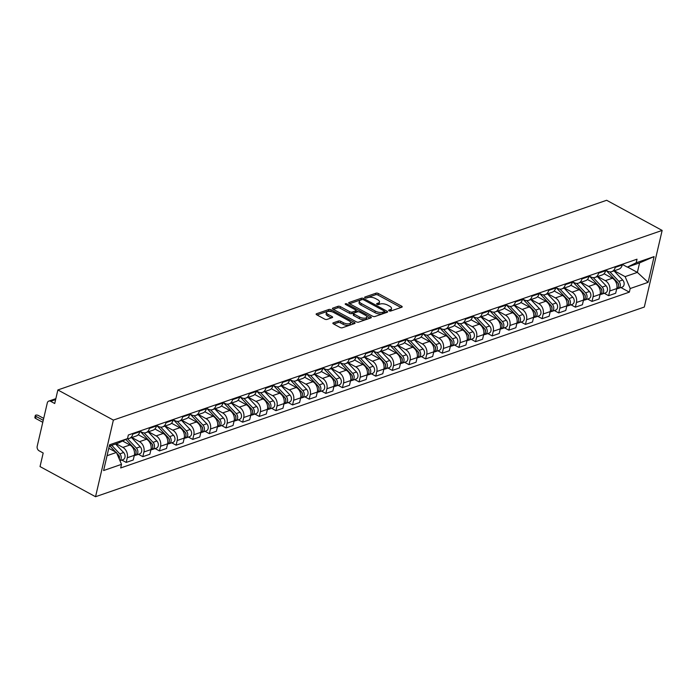 <?xml version="1.0" encoding="UTF-8"?>
<svg xmlns="http://www.w3.org/2000/svg" width="697" height="697" viewBox="0 0 697 697"><rect width="100%" height="100%" fill="white"/><g stroke="black" fill="none" stroke-linecap="round" stroke-linejoin="round"><path stroke-width="1.05" d="M389.074 310.81A1.185 0.497 13.1 0 0 390.712 311.045L401.838 307.203A1.699 0.706 13.1 0 0 402.195 306.889A1.699 0.706 13.1 0 0 401.594 306.14L378.349 293.524A1.699 0.706 13.1 0 0 376.014 293.184L364.888 297.027A1.185 0.497 13.1 0 0 364.636 297.244A1.185 0.497 13.1 0 0 365.062 297.767A1.185 0.497 13.1 0 0 366.7 298.011L368.138 297.514A5.437 2.265 13.1 0 1 375.622 298.595L377.556 299.649A5.437 2.265 13.1 0 1 379.499 302.036A5.437 2.265 13.1 0 1 378.34 303.047L376.903 303.543A1.185 0.497 13.1 0 0 376.641 303.77A1.185 0.497 13.1 0 0 377.068 304.293A1.185 0.497 13.1 0 0 378.706 304.528L380.144 304.031A5.437 2.265 13.1 0 1 387.628 305.12L389.562 306.166A5.437 2.265 13.1 0 1 391.505 308.562A5.437 2.265 13.1 0 1 390.346 309.573L388.909 310.069A1.185 0.497 13.1 0 0 388.656 310.287A1.185 0.497 13.1 0 0 389.074 310.81M333.227 322.833A1.699 0.706 13.1 0 0 332.861 323.147A1.699 0.706 13.1 0 0 333.471 323.896L339.988 327.433A1.699 0.706 13.1 0 0 342.332 327.773L354.677 323.504A1.699 0.706 13.1 0 0 355.043 323.19A1.699 0.706 13.1 0 0 354.433 322.441L331.197 309.817A1.699 0.706 13.1 0 0 328.862 309.485L316.508 313.755A1.699 0.706 13.1 0 0 316.142 314.068A1.699 0.706 13.1 0 0 316.752 314.817L324.628 319.087A1.699 0.706 13.1 0 0 326.963 319.426L332.251 317.605A1.699 0.706 13.1 0 0 332.617 317.283A1.699 0.706 13.1 0 0 332.007 316.543L328.104 314.417A4.548 1.891 13.1 0 1 326.475 312.422A4.548 1.891 13.1 0 1 329.184 311.341A4.548 1.891 13.1 0 1 333.697 312.483L348.997 320.794A4.548 1.891 13.1 0 1 350.626 322.789A4.548 1.891 13.1 0 1 347.916 323.87A4.548 1.891 13.1 0 1 343.403 322.728L340.85 321.343A1.699 0.706 13.1 0 0 338.515 321.003L333.227 322.833L333.053 323.591M113.376 420.099L57.868 389.954L606.643 200.274L662.15 230.419L113.376 420.099L95.541 496.726L644.316 307.046L662.15 230.419M372.546 316.185A1.699 0.706 13.1 0 0 374.881 316.525L387.236 312.256A1.699 0.706 13.1 0 0 387.593 311.934A1.699 0.706 13.1 0 0 386.992 311.193L363.747 298.569A1.699 0.706 13.1 0 0 361.412 298.229L349.058 302.498A1.699 0.706 13.1 0 0 348.7 302.812A1.699 0.706 13.1 0 0 349.302 303.561L372.546 316.185M370.961 317.876L358.606 322.145A1.699 0.706 13.1 0 1 356.272 321.805L333.027 309.189A1.699 0.706 13.1 0 1 332.417 308.44A1.699 0.706 13.1 0 1 332.783 308.126L338.071 306.297A1.699 0.706 13.1 0 1 340.406 306.636L349.833 311.751A1.699 0.706 13.1 0 0 352.168 312.09L355.679 310.879A1.699 0.706 13.1 0 0 356.036 310.566A1.699 0.706 13.1 0 0 355.435 309.817L345.616 304.493A1.185 0.497 13.1 0 1 345.198 303.97A1.185 0.497 13.1 0 1 345.904 303.683A1.185 0.497 13.1 0 1 347.089 303.988L370.717 316.813A1.699 0.706 13.1 0 1 371.318 317.562A1.699 0.706 13.1 0 1 370.961 317.876M57.868 389.954L54.714 403.519L50.637 401.306A3.459 2.622 -109.1 0 0 48.79 401.097A3.459 2.622 -109.1 0 0 47.291 402.936L37.194 446.307A3.459 2.622 -109.1 0 0 39.11 450.802L43.188 453.015L40.034 466.581L95.541 496.726M615.39 266.663L615.216 267.395A7.963 6.038 70.9 0 1 611.766 271.638L618.805 269.208A7.963 6.038 -109.1 0 0 622.255 264.965L622.43 264.233M597.669 276.509L605.318 280.664A7.963 6.038 70.9 0 1 609.727 290.998L616.767 288.567A7.963 6.038 -109.1 0 0 612.358 278.234L604.064 273.729M616.767 288.567L615.678 293.237L608.638 295.676L604.273 293.306M611.766 271.638A7.963 6.038 70.9 0 1 607.531 271.159L605.745 270.192M609.727 290.998L608.638 295.676M598.749 272.414L598.584 273.146A7.963 6.038 70.9 0 1 595.133 277.389L602.173 274.958A7.963 6.038 -109.1 0 0 605.623 270.715L605.789 269.983M587.641 299.048L592.006 301.426L599.045 298.987L600.126 294.317A7.963 6.038 -109.1 0 0 595.717 283.984L587.423 279.48M595.133 277.389A7.963 6.038 70.9 0 1 590.89 276.909L589.104 275.942M581.028 282.259L588.677 286.415A7.963 6.038 70.9 0 1 593.095 296.748L592.006 301.426M582.117 278.164L581.943 278.896A7.963 6.038 70.9 0 1 578.493 283.139L585.532 280.699A7.963 6.038 -109.1 0 0 588.982 276.465L589.157 275.733M571 304.798L575.365 307.177L582.404 304.737L583.494 300.067A7.963 6.038 -109.1 0 0 579.085 289.734L570.791 285.23M578.493 283.139A7.963 6.038 70.9 0 1 574.258 282.66L572.472 281.693M564.396 288.009L572.045 292.165A7.963 6.038 70.9 0 1 576.454 302.498L575.365 307.177M565.485 283.914L565.311 284.646A7.963 6.038 70.9 0 1 561.86 288.889L568.9 286.45A7.963 6.038 -109.1 0 0 572.35 282.215L572.516 281.483M554.368 310.548L558.733 312.927L565.772 310.487L566.853 305.817A7.963 6.038 -109.1 0 0 562.444 295.484L554.15 290.98M561.86 288.889A7.963 6.038 70.9 0 1 557.617 288.41L555.831 287.443M547.764 293.759L555.404 297.915A7.963 6.038 70.9 0 1 559.822 308.248L558.733 312.927M548.844 289.664L548.678 290.396A7.963 6.038 70.9 0 1 545.228 294.639L552.259 292.2A7.963 6.038 -109.1 0 0 555.709 287.966L555.884 287.234M537.727 316.299L542.092 318.668L549.131 316.238L550.221 311.568A7.963 6.038 -109.1 0 0 545.812 301.235L537.518 296.73M545.228 294.639A7.963 6.038 70.9 0 1 540.985 294.16L539.199 293.193M531.123 299.51L538.772 303.665A7.963 6.038 70.9 0 1 543.181 313.998L542.092 318.668M532.212 295.415L532.038 296.147A7.963 6.038 70.9 0 1 528.587 300.39L535.627 297.95A7.963 6.038 -109.1 0 0 539.077 293.716L539.251 292.984M521.095 322.049L525.46 324.419L532.499 321.988L533.588 317.318A7.963 6.038 -109.1 0 0 529.171 306.985L520.886 302.481M528.587 300.39A7.963 6.038 70.9 0 1 524.344 299.91L522.558 298.943M514.491 305.26L522.14 309.416A7.963 6.038 70.9 0 1 526.549 319.749L525.46 324.419M515.571 301.165L515.405 301.897A7.963 6.038 70.9 0 1 511.955 306.14L518.986 303.7A7.963 6.038 -109.1 0 0 522.436 299.466L522.611 298.734M504.454 327.799L508.819 330.169L515.858 327.738L516.947 323.068A7.963 6.038 -109.1 0 0 512.539 312.726L504.245 308.231M511.955 306.14A7.963 6.038 70.9 0 1 507.712 305.661L505.926 304.694M497.85 311.01L505.499 315.166A7.963 6.038 70.9 0 1 509.908 325.499L508.819 330.169M498.939 306.915L498.764 307.647A7.963 6.038 70.9 0 1 495.314 311.89L502.354 309.451A7.963 6.038 -109.1 0 0 505.804 305.216L505.978 304.484M487.822 333.549L492.187 335.919L499.226 333.488L500.315 328.818A7.963 6.038 -109.1 0 0 495.907 318.477L487.612 313.981M495.314 311.89A7.963 6.038 70.9 0 1 491.071 311.411L489.294 310.444M481.218 316.76L488.867 320.916A7.963 6.038 70.9 0 1 493.276 331.249L492.187 335.919M482.298 312.665L482.132 313.397A7.963 6.038 70.9 0 1 478.682 317.64L485.722 315.201A7.963 6.038 -109.1 0 0 489.172 310.967L489.338 310.235M471.189 339.3L475.554 341.669L482.585 339.239L483.674 334.569A7.963 6.038 -109.1 0 0 479.266 324.227L470.972 319.731M478.682 317.64A7.963 6.038 70.9 0 1 474.439 317.161L472.653 316.194M464.577 322.511L472.226 326.666A7.963 6.038 70.9 0 1 476.635 337L475.554 341.669M465.666 318.416L465.491 319.148A7.963 6.038 70.9 0 1 462.041 323.391L469.081 320.951A7.963 6.038 -109.1 0 0 472.531 316.717L472.705 315.985M454.549 345.05L458.914 347.42L465.953 344.989L467.042 340.319A7.963 6.038 -109.1 0 0 462.634 329.977L454.339 325.482M462.041 323.391A7.963 6.038 70.9 0 1 457.807 322.911L456.021 321.944M447.944 328.261L455.594 332.417A7.963 6.038 70.9 0 1 460.003 342.75L458.914 347.42M449.025 324.166L448.859 324.898A7.963 6.038 70.9 0 1 445.409 329.132L452.449 326.701A7.963 6.038 -109.1 0 0 455.899 322.467L456.065 321.735M437.916 350.8L442.281 353.17L449.321 350.739L450.401 346.069A7.963 6.038 -109.1 0 0 445.993 335.727L437.699 331.223M445.409 329.132A7.963 6.038 70.9 0 1 441.166 328.662L439.38 327.695M431.304 334.011L438.953 338.167A7.963 6.038 70.9 0 1 443.37 348.5L442.281 353.17M432.393 329.916L432.218 330.648A7.963 6.038 70.9 0 1 428.768 334.882L435.808 332.452A7.963 6.038 -109.1 0 0 439.258 328.217L439.432 327.485M421.276 356.55L425.64 358.92L432.68 356.489L433.769 351.819A7.963 6.038 -109.1 0 0 429.361 341.478L421.066 336.973M428.768 334.882A7.963 6.038 70.9 0 1 424.534 334.412L422.748 333.445M414.671 339.761L422.321 343.917A7.963 6.038 70.9 0 1 426.73 354.25L425.64 358.92M415.76 335.666L415.586 336.398A7.963 6.038 70.9 0 1 412.136 340.633L419.176 338.202A7.963 6.038 -109.1 0 0 422.626 333.968L422.791 333.236M404.643 362.301L409.008 364.67L416.048 362.24L417.128 357.57A7.963 6.038 -109.1 0 0 412.72 347.228L404.426 342.724M412.136 340.633A7.963 6.038 70.9 0 1 407.893 340.162L406.107 339.195M398.039 345.512L405.68 349.667A7.963 6.038 70.9 0 1 410.097 360L409.008 364.67M399.12 341.417L398.954 342.149A7.963 6.038 70.9 0 1 395.504 346.383L402.535 343.952A7.963 6.038 -109.1 0 0 405.985 339.718L406.159 338.986M388.002 368.051L392.367 370.421L399.407 367.99L400.496 363.32A7.963 6.038 -109.1 0 0 396.088 352.978L387.793 348.474M395.504 346.383A7.963 6.038 70.9 0 1 391.261 345.912L389.475 344.945M381.398 351.262L389.048 355.418A7.963 6.038 70.9 0 1 393.457 365.751L392.367 370.421M382.487 347.167L382.313 347.899A7.963 6.038 70.9 0 1 378.863 352.133L385.903 349.702A7.963 6.038 -109.1 0 0 389.353 345.468L389.527 344.736M371.37 373.801L375.735 376.171L382.775 373.74L383.864 369.07A7.963 6.038 -109.1 0 0 379.447 358.728L371.161 354.224M378.863 352.133A7.963 6.038 70.9 0 1 374.62 351.663L372.834 350.696M364.766 357.012L372.416 361.168A7.963 6.038 70.9 0 1 376.824 371.501L375.735 376.171M365.847 352.917L365.681 353.649A7.963 6.038 70.9 0 1 362.231 357.883L369.271 355.453A7.963 6.038 -109.1 0 0 372.721 351.218L372.886 350.486M354.729 379.551L359.094 381.921L366.134 379.49L367.223 374.82A7.963 6.038 -109.1 0 0 362.815 364.479L354.52 359.974M362.231 357.883A7.963 6.038 70.9 0 1 357.988 357.413L356.202 356.446M348.125 362.762L355.775 366.91A7.963 6.038 70.9 0 1 360.183 377.251L359.094 381.921M349.214 358.667L349.04 359.399A7.963 6.038 70.9 0 1 345.59 363.634L352.63 361.203A7.963 6.038 -109.1 0 0 356.08 356.969L356.254 356.237M338.097 385.302L342.462 387.671L349.502 385.241L350.591 380.562A7.963 6.038 -109.1 0 0 346.182 370.229L337.888 365.725M345.59 363.634A7.963 6.038 70.9 0 1 341.347 363.163L339.57 362.196M331.493 368.513L339.143 372.66A7.963 6.038 70.9 0 1 343.551 383.002L342.462 387.671M332.574 364.418L332.408 365.15A7.963 6.038 70.9 0 1 328.958 369.384L335.998 366.953A7.963 6.038 -109.1 0 0 339.448 362.719L339.613 361.987M321.465 391.052L325.83 393.422L332.861 390.991L333.95 386.312A7.963 6.038 -109.1 0 0 329.542 375.979L321.247 371.475M328.958 369.384A7.963 6.038 70.9 0 1 324.715 368.913L322.929 367.946M314.852 374.263L322.502 378.41A7.963 6.038 70.9 0 1 326.91 388.752L325.83 393.422M315.941 370.168L315.767 370.9A7.963 6.038 70.9 0 1 312.317 375.134L319.357 372.703A7.963 6.038 -109.1 0 0 322.807 368.469L322.981 367.737M304.824 396.802L309.189 399.172L316.229 396.741L317.318 392.062A7.963 6.038 -109.1 0 0 312.909 381.729L304.615 377.225M312.317 375.134A7.963 6.038 70.9 0 1 308.083 374.664L306.297 373.697M298.22 380.013L305.87 384.16A7.963 6.038 70.9 0 1 310.278 394.502L309.189 399.172M299.301 375.918L299.135 376.65A7.963 6.038 70.9 0 1 295.685 380.884L302.725 378.454A7.963 6.038 -109.1 0 0 306.175 374.219L306.34 373.479M288.192 402.552L292.557 404.922L299.597 402.491L300.677 397.813A7.963 6.038 -109.1 0 0 296.269 387.48L287.974 382.975M295.685 380.884A7.963 6.038 70.9 0 1 291.442 380.414L289.656 379.447M281.579 385.763L289.229 389.911A7.963 6.038 70.9 0 1 293.646 400.252L292.557 404.922M282.668 381.668L282.494 382.4A7.963 6.038 70.9 0 1 279.044 386.635L286.084 384.204A7.963 6.038 -109.1 0 0 289.534 379.97L289.708 379.229M271.551 408.303L275.916 410.672L282.956 408.242L284.045 403.563A7.963 6.038 -109.1 0 0 279.636 393.23L271.342 388.726M279.044 386.635A7.963 6.038 70.9 0 1 274.81 386.164L273.024 385.197M264.947 391.514L272.597 395.661A7.963 6.038 70.9 0 1 277.005 406.002L275.916 410.672M266.036 387.419L265.862 388.151A7.963 6.038 70.9 0 1 262.412 392.385L269.451 389.954A7.963 6.038 -109.1 0 0 272.902 385.72L273.067 384.979M254.919 414.053L259.284 416.423L266.324 413.992L267.413 409.313A7.963 6.038 -109.1 0 0 262.996 398.98L254.701 394.476M262.412 392.385A7.963 6.038 70.9 0 1 258.169 391.914L256.383 390.947M248.315 397.264L255.956 401.411A7.963 6.038 70.9 0 1 260.373 411.753L259.284 416.423M249.395 393.169L249.23 393.901A7.963 6.038 70.9 0 1 245.78 398.135L252.811 395.704A7.963 6.038 -109.1 0 0 256.261 391.47L256.435 390.729M238.278 419.803L242.643 422.173L249.683 419.742L250.772 415.063A7.963 6.038 -109.1 0 0 246.363 404.73L238.069 400.226M245.78 398.135A7.963 6.038 70.9 0 1 241.537 397.665L239.751 396.698M231.674 403.014L239.324 407.161A7.963 6.038 70.9 0 1 243.732 417.503L242.643 422.173M232.763 398.919L232.589 399.651A7.963 6.038 70.9 0 1 229.139 403.885L236.178 401.455A7.963 6.038 -109.1 0 0 239.629 397.22L239.803 396.48M221.646 425.553L226.011 427.923L233.051 425.492L234.14 420.814A7.963 6.038 -109.1 0 0 229.722 410.481L221.437 405.976M229.139 403.885A7.963 6.038 70.9 0 1 224.896 403.415L223.118 402.448M215.042 408.764L222.691 412.912A7.963 6.038 70.9 0 1 227.1 423.253L226.011 427.923M216.122 404.669L215.957 405.401A7.963 6.038 70.9 0 1 212.507 409.636L219.546 407.205A7.963 6.038 -109.1 0 0 222.996 402.971L223.162 402.23M205.005 431.304L209.379 433.673L216.41 431.243L217.499 426.564A7.963 6.038 -109.1 0 0 213.09 416.231L204.796 411.727M212.507 409.636A7.963 6.038 70.9 0 1 208.264 409.165L206.478 408.189M198.401 414.515L206.051 418.662A7.963 6.038 70.9 0 1 210.459 429.003L209.379 433.673M199.49 410.42L199.316 411.152A7.963 6.038 70.9 0 1 195.866 415.386L202.905 412.955A7.963 6.038 -109.1 0 0 206.356 408.721L206.53 407.98M188.373 437.054L192.738 439.424L199.778 436.993L200.867 432.314A7.963 6.038 -109.1 0 0 196.458 421.981L188.164 417.477M195.866 415.386A7.963 6.038 70.9 0 1 191.631 414.915L189.845 413.94M181.769 420.265L189.418 424.412A7.963 6.038 70.9 0 1 193.827 434.745L192.738 439.424M182.849 416.17L182.684 416.902A7.963 6.038 70.9 0 1 179.234 421.136L186.273 418.705A7.963 6.038 -109.1 0 0 189.723 414.462L189.889 413.73M171.741 442.804L176.106 445.174L183.137 442.743L184.226 438.065A7.963 6.038 -109.1 0 0 179.817 427.731L171.523 423.227M179.234 421.136A7.963 6.038 70.9 0 1 174.991 420.666L173.204 419.69M165.128 426.006L172.778 430.162A7.963 6.038 70.9 0 1 177.186 440.495L176.106 445.174M166.217 421.92L166.043 422.652A7.963 6.038 70.9 0 1 162.593 426.886L169.632 424.456A7.963 6.038 -109.1 0 0 173.083 420.213L173.257 419.481M155.1 448.554L159.465 450.924L166.505 448.493L167.594 443.815A7.963 6.038 -109.1 0 0 163.185 433.482L154.891 428.977M162.593 426.886A7.963 6.038 70.9 0 1 158.358 426.416L156.572 425.44M148.496 431.757L156.145 435.913A7.963 6.038 70.9 0 1 160.554 446.246L159.465 450.924M149.585 427.662L149.411 428.402A7.963 6.038 70.9 0 1 145.961 432.637L153 430.206A7.963 6.038 -109.1 0 0 156.45 425.963L156.616 425.231M138.468 454.305L142.833 456.674L149.872 454.244L150.953 449.565A7.963 6.038 -109.1 0 0 146.544 439.232L138.25 434.728M145.961 432.637A7.963 6.038 70.9 0 1 141.718 432.166L139.931 431.19M131.864 437.507L139.505 441.663A7.963 6.038 70.9 0 1 143.922 451.996L142.833 456.674M132.944 433.412L132.77 434.153A7.963 6.038 70.9 0 1 129.32 438.387L136.359 435.956A7.963 6.038 -109.1 0 0 139.809 431.713L139.984 430.981M121.827 460.055L126.192 462.425L133.232 459.994L134.321 455.315A7.963 6.038 -109.1 0 0 129.912 444.982L122.594 441.009M129.32 438.387A7.963 6.038 70.9 0 1 127.464 438.631L136.412 448.093A4.33 3.276 70.9 0 1 137.867 452.196A4.33 3.276 70.9 0 1 135.889 455.193A4.33 3.276 70.9 0 1 134.922 455.333M116.199 443.789L122.872 447.413A7.963 6.038 70.9 0 1 127.281 457.746L126.192 462.425M614.301 270.758L625.113 276.631L637.372 272.388L639.585 262.891L627.317 267.125L622.377 264.442M627.544 267.047L637.372 272.388L648.105 282.346L630.193 288.532L625.113 276.631M627.317 267.125L636.178 262.786L654.1 256.601L648.105 282.346M107.05 455.69L116.434 452.449L121.513 464.35L120.677 467.957L629.356 292.139L630.193 288.532M121.513 464.35L103.6 470.545L109.586 444.799L127.507 438.605L118.638 442.943L109.263 446.185M636.178 262.786L637.023 259.188L128.344 435.006L127.507 438.605M116.434 452.449L108.776 448.293M620.914 287.556L629.356 292.139M654.1 256.601L639.585 262.891M390.015 311.097A5.437 2.265 13.1 0 0 391.148 310.087L391.505 308.562M378.34 303.047L377.983 304.572A5.437 2.265 13.1 0 0 379.142 303.57L379.499 302.036M400.941 307.516L377.992 295.058A1.699 0.706 13.1 0 0 375.657 294.718L365.995 298.055M361.865 299.675A1.699 0.706 13.1 0 0 361.055 299.762L349.598 303.718M386.338 312.561L384.5 311.568M384.274 311.672A1.185 0.497 13.1 0 0 384.526 311.446A1.185 0.497 13.1 0 0 384.108 310.923L363.703 299.849A1.185 0.497 13.1 0 0 362.065 299.605L360.549 300.137A5.437 2.265 13.1 0 0 359.391 301.148A5.437 2.265 13.1 0 0 361.334 303.535L375.274 311.106A5.437 2.265 13.1 0 0 382.758 312.195L384.274 311.672L383.916 313.197A1.185 0.497 13.1 0 0 384.169 312.979L384.526 311.446M359.391 301.148L359.033 302.681A5.437 2.265 13.1 0 0 360.976 305.068L361.334 303.535M383.916 313.197L382.4 313.728A5.437 2.265 13.1 0 1 374.916 312.639L360.976 305.068M333.323 309.346L337.714 307.83L338.071 306.297M358.258 311.777L356.036 310.574L355.679 312.099A1.699 0.706 13.1 0 1 355.322 312.413L351.811 313.624A1.699 0.706 13.1 0 1 349.476 313.284L340.049 308.17A1.699 0.706 13.1 0 0 337.714 307.83M366.666 316.342L370.063 318.189M359.608 317.065A4.548 1.891 13.1 0 0 364.13 318.207A4.548 1.891 13.1 0 0 366.84 317.126A4.548 1.891 13.1 0 0 365.211 315.131L359.826 312.204A1.699 0.706 13.1 0 0 357.483 311.864L353.98 313.075A1.699 0.706 13.1 0 0 353.614 313.389A1.699 0.706 13.1 0 0 354.224 314.138L359.608 317.065L359.26 318.599A4.548 1.891 13.1 0 0 363.773 319.74A4.548 1.891 13.1 0 0 366.483 318.66L366.84 317.126M353.614 313.389L353.257 314.922A1.699 0.706 13.1 0 0 353.867 315.671L354.224 314.138M359.26 318.599L353.867 315.671M350.626 322.789L350.269 324.323A4.548 1.891 13.1 0 1 347.559 325.403A4.548 1.891 13.1 0 1 343.046 324.262L340.493 322.877A1.699 0.706 13.1 0 0 338.158 322.537L333.767 324.053M326.475 312.422L326.118 313.955A4.548 1.891 13.1 0 0 327.747 315.95L328.104 314.417M331.354 317.91L327.747 315.95M331.293 311.603L330.84 311.35A1.699 0.706 13.1 0 0 328.505 311.01L317.048 314.974M353.788 323.817L350.452 322.005M606.085 270.375L617.045 281.963A4.33 3.276 70.9 0 1 616.662 289.02M617.533 282.573L617.847 282.904A2.074 1.577 70.9 0 1 618.492 285.239M609.91 271.882L618.858 281.344A4.33 3.276 70.9 0 1 620.313 285.439A4.33 3.276 70.9 0 1 618.326 288.445A4.33 3.276 70.9 0 1 617.359 288.575M614.031 270.854L622.691 280.011A4.33 3.276 70.9 0 1 624.146 284.115A4.33 3.276 70.9 0 1 622.168 287.12L618.326 288.445M589.453 276.125L600.405 287.713A4.33 3.276 70.9 0 1 600.021 294.77M600.901 288.323L601.215 288.654A2.074 1.577 70.9 0 1 601.851 290.989M593.278 277.633L602.217 287.094A4.33 3.276 70.9 0 1 603.672 291.189A4.33 3.276 70.9 0 1 601.694 294.195A4.33 3.276 70.9 0 1 600.727 294.326M597.399 276.604L606.059 285.761A4.33 3.276 70.9 0 1 607.514 289.865A4.33 3.276 70.9 0 1 605.536 292.871L601.694 294.195M572.812 281.876L583.772 293.463A4.33 3.276 70.9 0 1 583.389 300.512M584.26 294.073L584.574 294.404A2.074 1.577 70.9 0 1 585.219 296.73M576.637 283.383L585.585 292.845A4.33 3.276 70.9 0 1 587.04 296.939A4.33 3.276 70.9 0 1 585.062 299.945A4.33 3.276 70.9 0 1 584.086 300.076M580.758 282.355L589.427 291.512A4.33 3.276 70.9 0 1 590.882 295.615A4.33 3.276 70.9 0 1 588.895 298.621L585.062 299.945M556.18 287.626L567.131 299.213A4.33 3.276 70.9 0 1 566.748 306.262M567.628 299.823L567.942 300.154A2.074 1.577 70.9 0 1 568.578 302.481M560.005 289.133L568.944 298.586A4.33 3.276 70.9 0 1 570.399 302.69A4.33 3.276 70.9 0 1 568.421 305.695A4.33 3.276 70.9 0 1 567.454 305.826M564.126 288.105L572.786 297.262A4.33 3.276 70.9 0 1 574.241 301.365A4.33 3.276 70.9 0 1 572.263 304.362L568.421 305.695M539.539 293.376L550.499 304.964A4.33 3.276 70.9 0 1 550.116 312.012M550.987 305.574L551.301 305.905A2.074 1.577 70.9 0 1 551.946 308.231M543.364 294.883L552.312 304.336A4.33 3.276 70.9 0 1 553.766 308.44A4.33 3.276 70.9 0 1 551.789 311.446A4.33 3.276 70.9 0 1 550.822 311.576M547.485 293.855L556.154 303.012A4.33 3.276 70.9 0 1 557.609 307.116A4.33 3.276 70.9 0 1 555.622 310.113L551.789 311.446M522.907 299.126L533.858 310.714A4.33 3.276 70.9 0 1 533.484 317.762M534.355 311.324L534.669 311.655A2.074 1.577 70.9 0 1 535.313 313.981M526.732 300.634L535.679 310.087A4.33 3.276 70.9 0 1 537.134 314.19A4.33 3.276 70.9 0 1 535.148 317.196A4.33 3.276 70.9 0 1 534.181 317.327M530.853 299.605L539.513 308.762A4.33 3.276 70.9 0 1 540.968 312.866A4.33 3.276 70.9 0 1 538.99 315.863L535.148 317.196M506.266 304.877L517.226 316.464A4.33 3.276 70.9 0 1 516.843 323.513M517.714 317.074L518.028 317.405A2.074 1.577 70.9 0 1 518.673 319.731M510.091 306.384L519.038 315.837A4.33 3.276 70.9 0 1 520.493 319.94A4.33 3.276 70.9 0 1 518.516 322.946A4.33 3.276 70.9 0 1 517.549 323.077M514.22 305.356L522.881 314.513A4.33 3.276 70.9 0 1 524.336 318.616A4.33 3.276 70.9 0 1 522.349 321.613L518.516 322.946M489.634 310.627L500.594 322.214A4.33 3.276 70.9 0 1 500.211 329.263M501.082 322.824L501.396 323.155A2.074 1.577 70.9 0 1 502.04 325.482M493.459 312.125L502.406 321.587A4.33 3.276 70.9 0 1 503.861 325.691A4.33 3.276 70.9 0 1 501.875 328.696A4.33 3.276 70.9 0 1 500.908 328.827M497.58 311.106L506.24 320.263A4.33 3.276 70.9 0 1 507.695 324.366A4.33 3.276 70.9 0 1 505.717 327.363L501.875 328.696M472.993 316.377L483.953 327.965A4.33 3.276 70.9 0 1 483.57 335.013M484.45 328.575L484.763 328.906A2.074 1.577 70.9 0 1 485.4 331.232M476.818 317.876L485.765 327.337A4.33 3.276 70.9 0 1 487.22 331.441A4.33 3.276 70.9 0 1 485.243 334.447A4.33 3.276 70.9 0 1 484.276 334.577M480.947 316.856L489.608 326.013A4.33 3.276 70.9 0 1 491.063 330.117A4.33 3.276 70.9 0 1 489.085 333.114L485.243 334.447M456.361 322.127L467.321 333.715A4.33 3.276 70.9 0 1 466.938 340.763M467.809 334.325L468.123 334.656A2.074 1.577 70.9 0 1 468.767 336.982M460.186 323.626L469.133 333.088A4.33 3.276 70.9 0 1 470.588 337.191A4.33 3.276 70.9 0 1 468.602 340.197A4.33 3.276 70.9 0 1 467.635 340.328M464.307 322.606L472.967 331.763A4.33 3.276 70.9 0 1 474.422 335.867A4.33 3.276 70.9 0 1 472.444 338.864L468.602 340.197M439.729 327.878L450.68 339.465A4.33 3.276 70.9 0 1 450.297 346.514M451.177 340.075L451.49 340.406A2.074 1.577 70.9 0 1 452.126 342.732M443.553 329.376L452.492 338.838A4.33 3.276 70.9 0 1 453.947 342.941A4.33 3.276 70.9 0 1 451.97 345.947A4.33 3.276 70.9 0 1 451.003 346.078M447.674 328.357L456.335 337.514A4.33 3.276 70.9 0 1 457.79 341.617A4.33 3.276 70.9 0 1 455.812 344.614L451.97 345.947M423.088 333.628L434.048 345.215A4.33 3.276 70.9 0 1 433.665 352.264M434.536 345.825L434.85 346.156A2.074 1.577 70.9 0 1 435.494 348.483M426.912 335.126L435.86 344.588A4.33 3.276 70.9 0 1 437.315 348.692A4.33 3.276 70.9 0 1 435.337 351.697A4.33 3.276 70.9 0 1 434.362 351.828M431.034 334.107L439.702 343.264A4.33 3.276 70.9 0 1 441.157 347.367A4.33 3.276 70.9 0 1 439.171 350.364L435.337 351.697M406.456 339.378L417.407 350.966A4.33 3.276 70.9 0 1 417.024 358.014M417.904 351.576L418.217 351.907A2.074 1.577 70.9 0 1 418.853 354.233M410.28 340.877L419.219 350.338A4.33 3.276 70.9 0 1 420.674 354.442A4.33 3.276 70.9 0 1 418.697 357.448A4.33 3.276 70.9 0 1 417.73 357.578M414.401 339.857L423.062 349.014A4.33 3.276 70.9 0 1 424.517 353.118A4.33 3.276 70.9 0 1 422.539 356.115L418.697 357.448M389.815 345.128L400.775 356.716A4.33 3.276 70.9 0 1 400.392 363.764M401.263 357.326L401.577 357.657A2.074 1.577 70.9 0 1 402.221 359.983M393.639 346.627L402.587 356.089A4.33 3.276 70.9 0 1 404.042 360.192A4.33 3.276 70.9 0 1 402.064 363.198A4.33 3.276 70.9 0 1 401.097 363.329M397.769 345.607L406.429 354.764A4.33 3.276 70.9 0 1 407.884 358.868A4.33 3.276 70.9 0 1 405.898 361.865L402.064 363.198M373.183 350.879L384.134 362.466A4.33 3.276 70.9 0 1 383.759 369.515M384.631 363.076L384.944 363.407A2.074 1.577 70.9 0 1 385.589 365.733M377.007 352.377L385.955 361.839A4.33 3.276 70.9 0 1 387.41 365.942A4.33 3.276 70.9 0 1 385.424 368.948A4.33 3.276 70.9 0 1 384.456 369.079M381.128 351.358L389.789 360.515A4.33 3.276 70.9 0 1 391.244 364.618A4.33 3.276 70.9 0 1 389.266 367.615L385.424 368.948M356.542 356.629L367.502 368.216A4.33 3.276 70.9 0 1 367.119 375.265M367.99 368.826L368.304 369.157A2.074 1.577 70.9 0 1 368.948 371.484M360.366 358.127L369.314 367.589A4.33 3.276 70.9 0 1 370.769 371.693A4.33 3.276 70.9 0 1 368.791 374.69A4.33 3.276 70.9 0 1 367.824 374.829M364.496 357.108L373.156 366.265A4.33 3.276 70.9 0 1 374.611 370.368A4.33 3.276 70.9 0 1 372.625 373.365L368.791 374.69M339.909 362.379L350.87 373.967A4.33 3.276 70.9 0 1 350.486 381.015M351.358 374.577L351.671 374.908A2.074 1.577 70.9 0 1 352.316 377.234M343.734 363.878L352.682 373.339A4.33 3.276 70.9 0 1 354.137 377.443A4.33 3.276 70.9 0 1 352.151 380.44A4.33 3.276 70.9 0 1 351.183 380.579M347.855 362.858L356.515 372.015A4.33 3.276 70.9 0 1 357.97 376.119A4.33 3.276 70.9 0 1 355.993 379.116L352.151 380.44M323.269 368.129L334.229 379.717A4.33 3.276 70.9 0 1 333.846 386.765M334.726 380.327L335.039 380.658A2.074 1.577 70.9 0 1 335.675 382.984M327.093 369.628L336.041 379.09A4.33 3.276 70.9 0 1 337.496 383.193A4.33 3.276 70.9 0 1 335.518 386.19A4.33 3.276 70.9 0 1 334.551 386.33M331.223 368.6L339.883 377.765A4.33 3.276 70.9 0 1 341.338 381.869A4.33 3.276 70.9 0 1 339.361 384.866L335.518 386.19M306.636 373.88L317.597 385.467A4.33 3.276 70.9 0 1 317.213 392.516M318.085 386.077L318.398 386.408A2.074 1.577 70.9 0 1 319.043 388.734M310.461 375.378L319.409 384.84A4.33 3.276 70.9 0 1 320.864 388.943A4.33 3.276 70.9 0 1 318.877 391.941A4.33 3.276 70.9 0 1 317.91 392.08M314.582 374.35L323.242 383.516A4.33 3.276 70.9 0 1 324.697 387.619A4.33 3.276 70.9 0 1 322.72 390.616L318.877 391.941M290.004 379.63L300.956 391.217A4.33 3.276 70.9 0 1 300.573 398.266M301.452 391.827L301.766 392.158A2.074 1.577 70.9 0 1 302.402 394.485M293.829 381.128L302.768 390.59A4.33 3.276 70.9 0 1 304.223 394.694A4.33 3.276 70.9 0 1 302.245 397.691A4.33 3.276 70.9 0 1 301.278 397.83M297.95 380.1L306.61 389.266A4.33 3.276 70.9 0 1 308.065 393.369A4.33 3.276 70.9 0 1 306.088 396.366L302.245 397.691M273.363 385.38L284.324 396.968A4.33 3.276 70.9 0 1 283.94 404.016M284.812 397.578L285.125 397.909A2.074 1.577 70.9 0 1 285.77 400.235M277.188 386.879L286.136 396.34A4.33 3.276 70.9 0 1 287.591 400.444A4.33 3.276 70.9 0 1 285.613 403.441A4.33 3.276 70.9 0 1 284.637 403.58M281.309 385.85L289.978 395.016A4.33 3.276 70.9 0 1 291.433 399.12A4.33 3.276 70.9 0 1 289.447 402.117L285.613 403.441M256.731 391.13L267.683 402.718A4.33 3.276 70.9 0 1 267.308 409.766M268.179 403.328L268.493 403.659A2.074 1.577 70.9 0 1 269.138 405.985M260.556 392.629L269.495 402.091A4.33 3.276 70.9 0 1 270.95 406.194A4.33 3.276 70.9 0 1 268.972 409.191A4.33 3.276 70.9 0 1 268.005 409.331M264.677 391.601L273.337 400.766A4.33 3.276 70.9 0 1 274.792 404.87A4.33 3.276 70.9 0 1 272.815 407.867L268.972 409.191M240.09 396.881L251.051 408.468A4.33 3.276 70.9 0 1 250.667 415.517M251.539 409.078L251.852 409.409A2.074 1.577 70.9 0 1 252.497 411.735M243.915 398.379L252.863 407.841A4.33 3.276 70.9 0 1 254.318 411.944A4.33 3.276 70.9 0 1 252.34 414.942A4.33 3.276 70.9 0 1 251.373 415.081M248.045 397.351L256.705 406.517A4.33 3.276 70.9 0 1 258.16 410.62A4.33 3.276 70.9 0 1 256.174 413.617L252.34 414.942M223.458 402.631L234.419 414.218A4.33 3.276 70.9 0 1 234.035 421.267M234.906 414.828L235.22 415.159A2.074 1.577 70.9 0 1 235.865 417.486M227.283 404.129L236.231 413.591A4.33 3.276 70.9 0 1 237.686 417.695A4.33 3.276 70.9 0 1 235.699 420.692A4.33 3.276 70.9 0 1 234.732 420.831M231.404 403.101L240.064 412.267A4.33 3.276 70.9 0 1 241.519 416.37A4.33 3.276 70.9 0 1 239.541 419.367L235.699 420.692M206.817 408.381L217.778 419.969A4.33 3.276 70.9 0 1 217.394 427.017M218.266 420.579L218.579 420.91A2.074 1.577 70.9 0 1 219.224 423.236M210.642 409.88L219.59 419.341A4.33 3.276 70.9 0 1 221.045 423.445A4.33 3.276 70.9 0 1 219.067 426.442A4.33 3.276 70.9 0 1 218.1 426.581M214.772 408.851L223.432 418.017A4.33 3.276 70.9 0 1 224.887 422.112A4.33 3.276 70.9 0 1 222.901 425.118L219.067 426.442M190.185 414.131L201.145 425.719A4.33 3.276 70.9 0 1 200.762 432.767M201.633 426.329L201.947 426.66A2.074 1.577 70.9 0 1 202.592 428.986M194.01 415.63L202.958 425.092A4.33 3.276 70.9 0 1 204.413 429.195A4.33 3.276 70.9 0 1 202.426 432.192A4.33 3.276 70.9 0 1 201.459 432.332M198.131 414.602L206.791 423.767A4.33 3.276 70.9 0 1 208.246 427.862A4.33 3.276 70.9 0 1 206.268 430.868L202.426 432.192M173.553 419.882L184.505 431.469A4.33 3.276 70.9 0 1 184.121 438.518M185.001 432.079L185.315 432.41A2.074 1.577 70.9 0 1 185.951 434.736M177.369 421.38L186.317 430.842A4.33 3.276 70.9 0 1 187.772 434.945A4.33 3.276 70.9 0 1 185.794 437.943A4.33 3.276 70.9 0 1 184.827 438.082M181.499 420.352L190.159 429.518A4.33 3.276 70.9 0 1 191.614 433.612A4.33 3.276 70.9 0 1 189.636 436.618L185.794 437.943M156.912 425.632L167.872 437.219A4.33 3.276 70.9 0 1 167.489 444.268M168.36 437.829L168.674 438.16A2.074 1.577 70.9 0 1 169.319 440.487M160.737 427.13L169.685 436.592A4.33 3.276 70.9 0 1 171.14 440.696A4.33 3.276 70.9 0 1 169.162 443.693A4.33 3.276 70.9 0 1 168.186 443.832M164.858 426.102L173.518 435.268A4.33 3.276 70.9 0 1 174.973 439.363A4.33 3.276 70.9 0 1 172.995 442.368L169.162 443.693M140.28 431.382L151.232 442.97A4.33 3.276 70.9 0 1 150.848 450.018M151.728 443.58L152.042 443.911A2.074 1.577 70.9 0 1 152.678 446.237M144.105 432.881L153.044 442.342A4.33 3.276 70.9 0 1 154.499 446.446A4.33 3.276 70.9 0 1 152.521 449.443A4.33 3.276 70.9 0 1 151.554 449.582M148.226 431.852L156.886 441.018A4.33 3.276 70.9 0 1 158.341 445.113A4.33 3.276 70.9 0 1 156.363 448.119L152.521 449.443M125.817 439.432L134.599 448.72A4.33 3.276 70.9 0 1 134.216 455.768M135.087 449.33L135.401 449.661A2.074 1.577 70.9 0 1 136.046 451.987M131.585 437.603L140.254 446.768A4.33 3.276 70.9 0 1 141.709 450.863A4.33 3.276 70.9 0 1 139.722 453.869L135.889 455.193M109.917 445.958L115.65 452.022M116.748 453.181L117.959 454.47A4.33 3.276 70.9 0 1 119.326 459.218M43.693 418.383L38.474 415.543A1.986 0.828 13.1 0 0 36.497 415.046A1.986 0.828 13.1 0 0 35.312 415.517A1.986 0.828 13.1 0 0 36.026 416.397L43.249 420.317M118.455 455.08L118.769 455.411A2.074 1.577 70.9 0 1 119.414 457.737M111.729 445.331L119.779 453.843A4.33 3.276 70.9 0 1 119.91 460.595M115.571 444.006L123.613 452.519A4.33 3.276 70.9 0 1 125.068 456.613A4.33 3.276 70.9 0 1 123.09 459.619L119.954 460.7M42.778 422.304L35.564 418.383A1.986 0.828 -166.9 0 1 34.85 417.512L35.312 415.517M143.922 451.996L150.953 449.565M160.554 446.246L167.594 443.815M177.186 440.495L184.226 438.065M193.827 434.745L200.867 432.314M210.459 429.003L217.499 426.564M227.1 423.253L234.14 420.814M243.732 417.503L250.772 415.063M260.373 411.753L267.413 409.313M277.005 406.002L284.045 403.563M293.646 400.252L300.677 397.813M310.278 394.502L317.318 392.062M326.91 388.752L333.95 386.312M343.551 383.002L350.591 380.562M360.183 377.251L367.223 374.82M376.824 371.501L383.864 369.07M393.457 365.751L400.496 363.32M410.097 360L417.128 357.57M426.73 354.25L433.769 351.819M443.37 348.5L450.401 346.069M460.003 342.75L467.042 340.319M476.635 337L483.674 334.569M493.276 331.249L500.315 328.818M509.908 325.499L516.947 323.068M526.549 319.749L533.588 317.318M543.181 313.998L550.221 311.568M559.822 308.248L566.853 305.817M576.454 302.498L583.494 300.067M593.095 296.748L600.126 294.317M127.281 457.746L134.321 455.315M122.872 447.413L129.912 444.982M139.505 441.663L146.544 439.232M149.411 428.402L156.45 425.963M156.145 435.913L163.185 433.482M166.043 422.652L173.083 420.213M172.778 430.162L179.817 427.731M182.684 416.902L189.723 414.462M189.418 424.412L196.458 421.981M199.316 411.152L206.356 408.721M206.051 418.662L213.09 416.231M215.957 405.401L222.996 402.971M222.691 412.912L229.722 410.481M232.589 399.651L239.629 397.22M239.324 407.161L246.363 404.73M249.23 393.901L256.261 391.47M255.956 401.411L262.996 398.98M265.862 388.151L272.902 385.72M272.597 395.661L279.636 393.23M282.494 382.4L289.534 379.97M289.229 389.911L296.269 387.48M299.135 376.65L306.175 374.219M305.87 384.16L312.909 381.729M315.767 370.9L322.807 368.469M322.502 378.41L329.542 375.979M332.408 365.15L339.448 362.719M339.143 372.66L346.182 370.229M349.04 359.399L356.08 356.969M355.775 366.91L362.815 364.479M365.681 353.649L372.721 351.218M372.416 361.168L379.447 358.728M382.313 347.899L389.353 345.468M389.048 355.418L396.088 352.978M398.954 342.149L405.985 339.718M405.68 349.667L412.72 347.228M415.586 336.398L422.626 333.968M422.321 343.917L429.361 341.478M432.218 330.648L439.258 328.217M438.953 338.167L445.993 335.727M448.859 324.898L455.899 322.467M455.594 332.417L462.634 329.977M465.491 319.148L472.531 316.717M472.226 326.666L479.266 324.227M482.132 313.397L489.172 310.967M488.867 320.916L495.907 318.477M498.764 307.647L505.804 305.216M505.499 315.166L512.539 312.726M515.405 301.897L522.436 299.466M522.14 309.416L529.171 306.985M532.038 296.147L539.077 293.716M538.772 303.665L545.812 301.235M548.678 290.396L555.709 287.966M555.404 297.915L562.444 295.484M565.311 284.646L572.35 282.215M572.045 292.165L579.085 289.734M581.943 278.896L588.982 276.465M588.677 286.415L595.717 283.984M598.584 273.146L605.623 270.715M605.318 280.664L612.358 278.234M615.216 267.395L622.255 264.965M132.77 434.153L139.809 431.713M55.629 399.573L50.637 401.306M389.989 311.089L390.346 309.573M376.772 304.075L376.903 303.543M364.766 297.558L364.888 297.027M375.657 294.718L376.014 293.184M377.992 295.058L378.349 293.524M401.298 307.386L401.594 306.14M388.787 310.601L388.909 310.069M348.883 303.256L349.058 302.498M361.055 299.762L361.412 298.229M363.477 299.736L363.747 298.569M386.696 312.439L386.992 311.193M374.916 312.639L375.274 311.106M382.4 313.728L382.758 312.195M332.608 308.884L332.783 308.126M340.049 308.17L340.406 306.636M349.476 313.284L349.833 311.751M351.811 313.624L352.168 312.09M355.322 312.413L355.679 310.879M346.818 305.138L347.089 303.988M370.421 318.067L370.717 316.813M338.158 322.537L338.515 321.003M340.493 322.877L340.85 321.343M343.046 324.262L343.403 322.728M331.72 317.788L332.007 316.543M316.333 314.513L316.508 313.755M328.505 311.01L328.862 309.485M330.84 311.35L331.197 309.817M354.146 323.687L354.433 322.441M617.045 281.963L616.017 282.32M622.691 280.011L618.858 281.344M600.405 287.713L599.385 288.07M606.059 285.761L602.217 287.094M583.772 293.463L582.744 293.82M589.427 291.512L585.585 292.845M567.131 299.213L566.112 299.571M572.786 297.262L568.944 298.586M550.499 304.964L549.48 305.321M556.154 303.012L552.312 304.336M533.858 310.714L532.839 311.071M539.513 308.762L535.679 310.087M517.226 316.464L516.207 316.821M522.881 314.513L519.038 315.837M500.594 322.214L499.566 322.572M506.24 320.263L502.406 321.587M483.953 327.965L482.934 328.322M489.608 326.013L485.765 327.337M467.321 333.715L466.293 334.072M472.967 331.763L469.133 333.088M450.68 339.465L449.661 339.822M456.335 337.514L452.492 338.838M434.048 345.215L433.02 345.573M439.702 343.264L435.86 344.588M417.407 350.966L416.388 351.323M423.062 349.014L419.219 350.338M400.775 356.716L399.756 357.073M406.429 354.764L402.587 356.089M384.134 362.466L383.115 362.823M389.789 360.515L385.955 361.839M367.502 368.216L366.483 368.574M373.156 366.265L369.314 367.589M350.87 373.967L349.842 374.324M356.515 372.015L352.682 373.339M334.229 379.717L333.21 380.074M339.883 377.765L336.041 379.09M317.597 385.467L316.569 385.824M323.242 383.516L319.409 384.84M300.956 391.217L299.937 391.575M306.61 389.266L302.768 390.59M284.324 396.968L283.296 397.325M289.978 395.016L286.136 396.34M267.683 402.718L266.663 403.075M273.337 400.766L269.495 402.091M251.051 408.468L250.031 408.825M256.705 406.517L252.863 407.841M234.419 414.218L233.39 414.567M240.064 412.267L236.231 413.591M217.778 419.969L216.758 420.317M223.432 418.017L219.59 419.341M201.145 425.719L200.117 426.067M206.791 423.767L202.958 425.092M184.505 431.469L183.485 431.818M190.159 429.518L186.317 430.842M167.872 437.219L166.844 437.568M173.518 435.268L169.685 436.592M151.232 442.97L150.212 443.318M156.886 441.018L153.044 442.342M134.599 448.72L133.571 449.068M140.254 446.768L136.412 448.093M117.959 454.47L117.384 454.671M123.613 452.519L119.779 453.843M35.564 418.383L36.026 416.397M48.79 401.097L55.838 398.658"/></g></svg>
